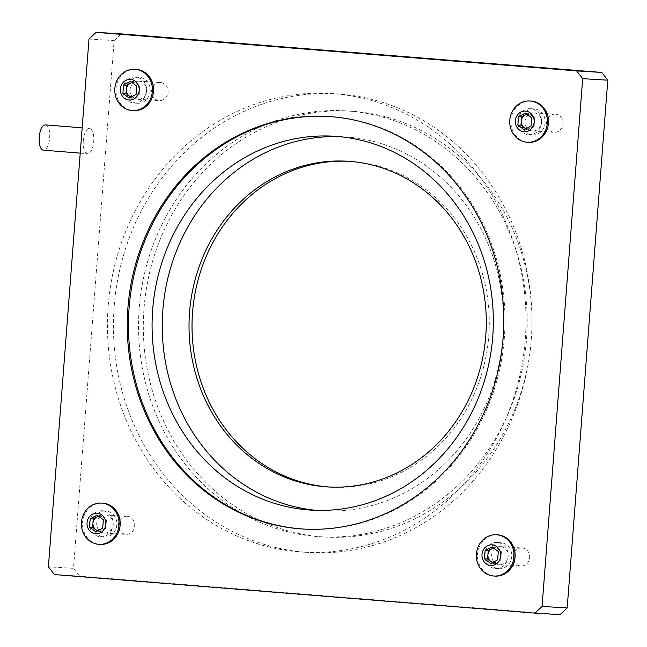 <?xml version="1.0" encoding="UTF-8"?>
<svg xmlns="http://www.w3.org/2000/svg" width="647" height="647" viewBox="0 0 647 647"><rect width="100%" height="100%" fill="white"/><g stroke="black" fill="none" stroke-linecap="round" stroke-linejoin="round"><path stroke-width="0.49" stroke-dasharray="3.23 2.43" d="M102.63 503.148A20.664 18.82 -86.5 0 0 83.6 517.155A20.664 18.82 -86.5 0 0 90.612 540.868A20.664 18.82 -86.5 0 0 100.107 544.402M497.575 534.834A20.664 18.82 -86.5 0 0 478.554 548.85A20.664 18.82 -86.5 0 0 485.565 572.555A20.664 18.82 -86.5 0 0 495.06 576.089M530.952 101.069A20.664 18.82 -86.5 0 0 511.931 115.077A20.664 18.82 -86.5 0 0 518.943 138.781A20.664 18.82 -86.5 0 0 528.437 142.324M135.999 69.375A20.664 18.82 -86.5 0 0 116.978 83.39A20.664 18.82 -86.5 0 0 123.989 107.095A20.664 18.82 -86.5 0 0 133.484 110.629M83.269 140.755A12.689 5.241 94.6 0 0 87.491 153.719A12.689 5.241 94.6 0 0 93.726 141.491A12.689 5.241 94.6 0 0 89.521 128.421A12.689 5.241 94.6 0 0 83.269 140.755M88.995 39.055L114.107 40.583L73.499 568.341L48.388 566.804M54.413 574.56L79.524 576.097L560.043 614.65M555.506 114.187A9.066 8.257 93.5 0 1 563.044 123.803A9.066 8.257 93.5 0 1 554.261 132.271A9.066 8.257 93.5 0 1 546.569 122.72A9.066 8.257 93.5 0 1 555.361 114.179A9.066 8.257 93.5 0 1 555.506 114.187M522.129 547.96A9.066 8.257 93.5 0 1 529.667 557.577A9.066 8.257 93.5 0 1 520.884 566.044A9.066 8.257 93.5 0 1 513.192 556.493A9.066 8.257 93.5 0 1 521.983 547.952A9.066 8.257 93.5 0 1 522.129 547.96M127.176 516.274A9.066 8.257 93.5 0 1 134.722 525.89A9.066 8.257 93.5 0 1 125.93 534.357A9.066 8.257 93.5 0 1 118.247 524.806A9.066 8.257 93.5 0 1 127.038 516.257A9.066 8.257 93.5 0 1 127.176 516.274M160.553 82.501A9.066 8.257 93.5 0 1 168.091 92.117A9.066 8.257 93.5 0 1 159.308 100.584A9.066 8.257 93.5 0 1 151.624 91.033A9.066 8.257 93.5 0 1 160.416 82.492A9.066 8.257 93.5 0 1 160.553 82.501M329.226 487.013A163.149 148.575 -86.5 0 0 330.714 487.11A163.149 148.575 -86.5 0 0 488.946 333.31A163.149 148.575 -86.5 0 0 350.577 161.418A163.149 148.575 -86.5 0 0 349.081 161.338M79.524 576.097L73.499 568.341M114.107 40.583L121.248 33.879M493.459 547.888L495.133 547.006L492.027 546.812M495.133 547.006L501.401 551.705L498.287 551.519M501.401 551.705L500.754 560.051L497.648 559.865M500.754 560.051L493.855 563.699L490.741 563.513M493.855 563.699L492.424 562.623M492.852 562.397A7.254 6.599 -86.5 0 0 497.3 561.879A7.254 6.599 -86.5 0 0 501.077 555.878A7.254 6.599 -86.5 0 0 498.271 549.36A7.254 6.599 -86.5 0 0 493.807 548.155M526.836 114.123L528.51 113.233L525.404 113.047M528.51 113.233L534.778 117.94L531.664 117.746M534.778 117.94L534.131 126.286L531.025 126.092M534.131 126.286L527.232 129.934L524.119 129.74M527.232 129.934L525.793 128.858M526.229 128.624A7.254 6.599 -86.5 0 0 530.677 128.106A7.254 6.599 -86.5 0 0 534.454 122.113A7.254 6.599 -86.5 0 0 531.64 115.587A7.254 6.599 -86.5 0 0 527.184 114.382M98.514 516.201L100.188 515.319L97.074 515.125M100.188 515.319L106.448 520.018L103.342 519.832M106.448 520.018L105.809 528.364L102.695 528.178M105.809 528.364L98.902 532.012L95.796 531.826M98.902 532.012L97.471 530.936M97.907 530.71A7.254 6.599 -86.5 0 0 102.355 530.192A7.254 6.599 -86.5 0 0 106.124 524.191A7.254 6.599 -86.5 0 0 103.318 517.665A7.254 6.599 -86.5 0 0 98.862 516.46M131.883 82.428L133.565 81.546L130.451 81.352M133.565 81.546L139.825 86.245L136.719 86.059M139.825 86.245L139.186 94.591L136.072 94.405M139.186 94.591L132.279 98.239L129.174 98.053M132.279 98.239L130.848 97.163M131.284 96.937A7.254 6.599 -86.5 0 0 135.733 96.419A7.254 6.599 -86.5 0 0 139.501 90.418A7.254 6.599 -86.5 0 0 136.695 83.9A7.254 6.599 -86.5 0 0 132.239 82.695M45.452 124.887A12.689 5.241 -85.4 0 1 49.665 137.957A12.689 5.241 -85.4 0 1 43.422 150.185M303.556 529.044A206.652 188.196 -86.5 0 0 304.147 529.076A206.652 188.196 -86.5 0 0 504.579 334.264A206.652 188.196 -86.5 0 0 329.307 116.533A206.652 188.196 -86.5 0 0 328.708 116.5M299.108 551.834A229.717 209.199 -86.5 0 0 302.747 552.093A229.717 209.199 -86.5 0 0 525.534 335.542A229.717 209.199 -86.5 0 0 330.706 93.516A229.717 209.199 -86.5 0 0 108.049 308.077A229.717 209.199 -86.5 0 0 299.108 551.834M354.022 111.397A213.324 194.27 93.5 0 1 531.446 337.766A213.324 194.27 93.5 0 1 324.673 537.01A213.324 194.27 93.5 0 1 143.747 312.258A213.324 194.27 93.5 0 1 350.642 111.155A213.324 194.27 93.5 0 1 354.022 111.397M349.234 111.106A213.324 194.27 93.5 0 1 526.658 337.475A213.324 194.27 93.5 0 1 319.893 536.719A213.324 194.27 93.5 0 1 138.968 311.967A213.324 194.27 93.5 0 1 345.854 110.863A213.324 194.27 93.5 0 1 349.234 111.106M339.182 136.614A187.298 170.565 93.5 0 1 344.269 136.84A187.298 170.565 93.5 0 1 347.245 137.051A187.298 170.565 93.5 0 1 503.018 335.801A187.298 170.565 93.5 0 1 321.47 510.742A187.298 170.565 93.5 0 1 316.399 510.346M305.085 552.206A229.717 209.199 -86.5 0 0 308.724 552.457A229.717 209.199 -86.5 0 0 531.519 335.906A229.717 209.199 -86.5 0 0 336.691 93.88A229.717 209.199 -86.5 0 0 114.026 308.441A229.717 209.199 -86.5 0 0 305.085 552.206M139.032 81.182A9.066 8.257 93.5 0 1 146.57 90.806A9.066 8.257 93.5 0 1 137.779 99.274A9.066 8.257 93.5 0 1 130.096 89.723A9.066 8.257 93.5 0 1 138.887 81.174A9.066 8.257 93.5 0 1 139.032 81.182M137.334 103.237A13.053 11.889 -86.5 0 0 137.536 103.253A13.053 11.889 -86.5 0 0 150.201 90.944A13.053 11.889 -86.5 0 0 139.129 77.195A13.053 11.889 -86.5 0 0 126.48 89.383A13.053 11.889 -86.5 0 0 137.334 103.237M133.743 103.019A13.053 11.889 -86.5 0 0 133.953 103.035A13.053 11.889 -86.5 0 0 146.61 90.726A13.053 11.889 -86.5 0 0 135.538 76.977A13.053 11.889 -86.5 0 0 122.89 89.165A13.053 11.889 -86.5 0 0 133.743 103.019M105.655 514.955A9.066 8.257 93.5 0 1 113.193 524.571A9.066 8.257 93.5 0 1 104.402 533.039A9.066 8.257 93.5 0 1 96.718 523.488A9.066 8.257 93.5 0 1 105.51 514.947A9.066 8.257 93.5 0 1 105.655 514.955M103.957 537.01A13.053 11.889 -86.5 0 0 104.159 537.018A13.053 11.889 -86.5 0 0 116.824 524.717A13.053 11.889 -86.5 0 0 105.752 510.968A13.053 11.889 -86.5 0 0 93.103 523.156A13.053 11.889 -86.5 0 0 103.957 537.01M100.366 536.792A13.053 11.889 -86.5 0 0 100.576 536.8A13.053 11.889 -86.5 0 0 113.233 524.499A13.053 11.889 -86.5 0 0 102.161 510.75A13.053 11.889 -86.5 0 0 89.512 522.938A13.053 11.889 -86.5 0 0 100.366 536.792M500.6 546.642A9.066 8.257 93.5 0 1 508.138 556.266A9.066 8.257 93.5 0 1 499.355 564.734A9.066 8.257 93.5 0 1 491.663 555.183A9.066 8.257 93.5 0 1 500.454 546.634A9.066 8.257 93.5 0 1 500.6 546.642M498.902 568.697A13.053 11.889 -86.5 0 0 499.112 568.713A13.053 11.889 -86.5 0 0 511.769 556.404A13.053 11.889 -86.5 0 0 500.697 542.655A13.053 11.889 -86.5 0 0 488.048 554.843A13.053 11.889 -86.5 0 0 498.902 568.697M495.319 568.478A13.053 11.889 -86.5 0 0 495.521 568.495A13.053 11.889 -86.5 0 0 508.178 556.185A13.053 11.889 -86.5 0 0 497.114 542.437A13.053 11.889 -86.5 0 0 484.457 554.625A13.053 11.889 -86.5 0 0 495.319 568.478M533.977 112.877A9.066 8.257 93.5 0 1 541.515 122.493A9.066 8.257 93.5 0 1 532.732 130.961A9.066 8.257 93.5 0 1 525.041 121.41A9.066 8.257 93.5 0 1 533.832 112.869A9.066 8.257 93.5 0 1 533.977 112.877M532.279 134.924A13.053 11.889 -86.5 0 0 532.489 134.94A13.053 11.889 -86.5 0 0 545.146 122.639A13.053 11.889 -86.5 0 0 534.074 108.882A13.053 11.889 -86.5 0 0 521.425 121.078A13.053 11.889 -86.5 0 0 532.279 134.924M528.696 134.705A13.053 11.889 -86.5 0 0 528.898 134.722A13.053 11.889 -86.5 0 0 541.555 122.42A13.053 11.889 -86.5 0 0 530.491 108.664A13.053 11.889 -86.5 0 0 517.835 120.86A13.053 11.889 -86.5 0 0 528.696 134.705M80.212 153.137L87.491 153.719M82.161 127.831L89.521 128.421M319.893 536.719L324.673 537.01M345.854 110.863L350.642 111.155M311.312 510.119L321.47 510.742M334.103 136.226L344.269 136.84M302.747 552.093L308.724 552.457M330.706 93.516L336.691 93.88M329.307 116.533L328.11 116.46M304.147 529.076L302.958 529.003M350.577 161.418L347.585 161.24M330.714 487.11L327.73 486.932M139.129 77.195L135.538 76.977M137.536 103.253L133.953 103.035M137.779 99.274L159.308 100.584M138.887 81.174L160.416 82.492M105.752 510.968L102.161 510.75M104.159 537.018L100.576 536.8M104.402 533.039L125.93 534.357M105.51 514.947L127.038 516.257M500.697 542.655L497.114 542.437M499.112 568.713L495.521 568.495M499.355 564.734L520.884 566.044M500.454 546.634L521.983 547.952M534.074 108.882L530.491 108.664M532.489 134.94L528.898 134.722M532.732 130.961L554.261 132.271M533.832 112.869L555.361 114.179"/><path stroke-width="0.97" d="M299.674 528.777A206.652 188.196 -86.5 0 0 302.958 529.003A206.652 188.196 -86.5 0 0 503.382 334.192A206.652 188.196 -86.5 0 0 328.11 116.46A206.652 188.196 -86.5 0 0 127.799 309.484A206.652 188.196 -86.5 0 0 299.674 528.777M98.975 544.329L100.107 544.402A20.664 18.82 -86.5 0 0 120.156 524.919A20.664 18.82 -86.5 0 0 102.63 503.148L101.49 503.075A20.664 18.82 -86.5 0 0 82.468 517.09A20.664 18.82 -86.5 0 0 89.48 540.795A20.664 18.82 -86.5 0 0 98.975 544.329A20.664 18.82 -86.5 0 0 119.016 524.854A20.664 18.82 -86.5 0 0 101.49 503.075M493.928 576.024L495.06 576.089A20.664 18.82 -86.5 0 0 515.101 556.606A20.664 18.82 -86.5 0 0 497.575 534.834L496.443 534.77A20.664 18.82 -86.5 0 0 477.413 548.777A20.664 18.82 -86.5 0 0 484.425 572.49A20.664 18.82 -86.5 0 0 493.928 576.024A20.664 18.82 -86.5 0 0 513.969 556.541A20.664 18.82 -86.5 0 0 496.443 534.77M88.995 39.055L48.388 566.804L54.413 574.56L534.932 613.121L542.073 606.417L582.68 78.659L576.655 70.903L96.128 32.35L88.995 39.055M527.297 142.251L528.437 142.324A20.664 18.82 -86.5 0 0 548.478 122.841A20.664 18.82 -86.5 0 0 530.952 101.069L529.82 100.997A20.664 18.82 -86.5 0 0 510.79 115.004A20.664 18.82 -86.5 0 0 517.802 138.717A20.664 18.82 -86.5 0 0 527.297 142.251A20.664 18.82 -86.5 0 0 547.346 122.768A20.664 18.82 -86.5 0 0 529.82 100.997M132.352 110.564L133.484 110.629A20.664 18.82 -86.5 0 0 153.533 91.146A20.664 18.82 -86.5 0 0 135.999 69.375L134.867 69.31A20.664 18.82 -86.5 0 0 115.845 83.317A20.664 18.82 -86.5 0 0 122.857 107.03A20.664 18.82 -86.5 0 0 132.352 110.564A20.664 18.82 -86.5 0 0 152.393 91.081A20.664 18.82 -86.5 0 0 134.867 69.31M576.655 70.903L601.767 72.44L121.248 33.879L96.128 32.35M542.073 606.417L567.184 607.945L560.043 614.65L534.932 613.121M567.184 607.945L607.792 80.196L582.68 78.659M349.081 161.338A163.149 148.575 -86.5 0 0 192.385 314.62A163.149 148.575 -86.5 0 0 328.134 486.932A163.149 148.575 -86.5 0 0 329.226 487.013M601.767 72.44L607.792 80.196M486.01 563.707A10.336 9.414 -86.5 0 0 500.762 555.919A10.336 9.414 -86.5 0 0 487.377 545.866A10.336 9.414 -86.5 0 0 486.01 563.707M490.741 563.513L484.482 558.806L485.121 550.46L492.027 546.812L498.287 551.519L497.648 559.865L490.741 563.513M492.424 562.623L487.587 559L488.234 550.654L485.121 550.46M487.587 559L484.482 558.806M488.234 550.654L493.459 547.888M493.807 548.155A7.254 6.599 -86.5 0 0 491.688 548.826A7.254 6.599 -86.5 0 0 487.911 554.827A7.254 6.599 -86.5 0 0 490.717 561.353A7.254 6.599 -86.5 0 0 492.852 562.397M519.387 129.942A10.336 9.414 -86.5 0 0 534.139 122.146A10.336 9.414 -86.5 0 0 520.754 112.093A10.336 9.414 -86.5 0 0 519.387 129.942M524.119 129.74L517.859 125.041L518.498 116.695L525.404 113.047L531.664 117.746L531.025 126.092L524.119 129.74M525.793 128.858L520.964 125.227L521.611 116.881L518.498 116.695M520.964 125.227L517.859 125.041M521.611 116.881L526.836 114.123M527.184 114.382A7.254 6.599 -86.5 0 0 525.065 115.061A7.254 6.599 -86.5 0 0 521.288 121.054A7.254 6.599 -86.5 0 0 524.094 127.58A7.254 6.599 -86.5 0 0 526.229 128.624M91.057 532.02A10.336 9.414 -86.5 0 0 105.817 524.224A10.336 9.414 -86.5 0 0 92.432 514.179A10.336 9.414 -86.5 0 0 91.057 532.02M95.796 531.826L89.529 527.119L90.176 518.773L97.074 515.125L103.342 519.832L102.695 528.178L95.796 531.826M97.471 530.936L92.642 527.313L93.281 518.959L90.176 518.773M92.642 527.313L89.529 527.119M93.281 518.959L98.514 516.201M98.862 516.46A7.254 6.599 -86.5 0 0 96.735 517.139A7.254 6.599 -86.5 0 0 92.966 523.132A7.254 6.599 -86.5 0 0 95.772 529.658A7.254 6.599 -86.5 0 0 97.907 530.71M124.434 98.247A10.336 9.414 -86.5 0 0 139.194 90.459A10.336 9.414 -86.5 0 0 125.809 80.406A10.336 9.414 -86.5 0 0 124.434 98.247M129.174 98.053L122.906 93.346L123.553 85L130.451 81.352L136.719 86.059L136.072 94.405L129.174 98.053M130.848 97.163L126.019 93.54L126.658 85.194L123.553 85M126.019 93.54L122.906 93.346M126.658 85.194L131.883 82.428M132.239 82.695A7.254 6.599 -86.5 0 0 130.112 83.366A7.254 6.599 -86.5 0 0 126.343 89.367A7.254 6.599 -86.5 0 0 129.149 95.893A7.254 6.599 -86.5 0 0 131.284 96.937M80.212 153.137L43.422 150.185A12.689 5.241 -85.4 0 1 39.208 137.221A12.689 5.241 -85.4 0 1 45.452 124.887L82.161 127.831M328.708 116.5A206.652 188.196 -86.5 0 0 128.971 309.881A206.652 188.196 -86.5 0 0 300.871 528.85A206.652 188.196 -86.5 0 0 303.556 529.044M350.173 161.418A163.149 148.575 93.5 0 1 485.865 334.548A163.149 148.575 93.5 0 1 327.73 486.932A163.149 148.575 93.5 0 1 325.142 486.746A163.149 148.575 93.5 0 1 189.45 313.617A163.149 148.575 93.5 0 1 347.585 161.24A163.149 148.575 93.5 0 1 350.173 161.418M316.399 510.346A187.298 170.565 93.5 0 1 162.623 313.407A187.298 170.565 93.5 0 1 339.182 136.614M337.079 136.436A187.298 170.565 93.5 0 1 492.852 335.186A187.298 170.565 93.5 0 1 311.312 510.119A187.298 170.565 93.5 0 1 152.457 312.792A187.298 170.565 93.5 0 1 334.103 136.226A187.298 170.565 93.5 0 1 337.079 136.436"/></g></svg>

